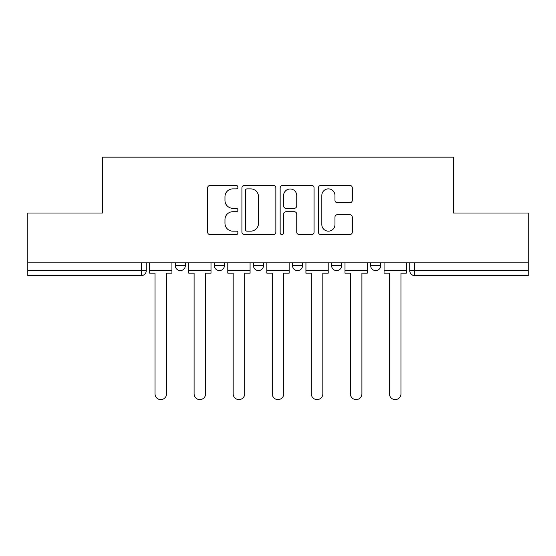 <?xml version="1.0" encoding="UTF-8"?>
<svg xmlns="http://www.w3.org/2000/svg" width="556" height="556" viewBox="0 0 556 556"><rect width="100%" height="100%" fill="white"/><g stroke="black" fill="none" stroke-linecap="round" stroke-linejoin="round"><path stroke-width="0.83" d="M237.926 187.15A1.724 1.724 0 0 0 236.21 185.433L210.092 185.433A2.46 2.46 0 0 0 207.631 187.886L207.631 232.137A2.46 2.46 0 0 0 210.092 234.597L236.21 234.597A1.724 1.724 0 0 0 237.926 232.874A1.724 1.724 0 0 0 236.21 231.157L232.825 231.157A7.867 7.867 0 0 1 224.965 223.29L224.965 219.599A7.867 7.867 0 0 1 232.825 211.732L236.21 211.732A1.724 1.724 0 0 0 237.926 210.015A1.724 1.724 0 0 0 236.21 208.291L232.825 208.291A7.867 7.867 0 0 1 224.965 200.424L224.965 196.741A7.867 7.867 0 0 1 232.825 188.873L236.21 188.873A1.724 1.724 0 0 0 237.926 187.15M370.664 262.856L370.664 265.615L380.686 265.615A5.011 5.011 0 0 1 375.675 270.619A5.011 5.011 0 0 1 370.664 265.615L370.664 262.856M292.525 262.856L292.525 265.615L302.547 265.615A5.011 5.011 0 0 1 297.536 270.619A5.011 5.011 0 0 1 292.525 265.615L292.525 262.856M349.842 202.759A2.46 2.46 0 0 0 352.302 200.299L352.302 187.886A2.46 2.46 0 0 0 349.842 185.433L320.84 185.433A2.46 2.46 0 0 0 318.38 187.886L318.38 232.137A2.46 2.46 0 0 0 320.84 234.597L349.842 234.597A2.46 2.46 0 0 0 352.302 232.137L352.302 217.139A2.46 2.46 0 0 0 349.842 214.685L337.429 214.685A2.46 2.46 0 0 0 334.969 217.139L334.969 224.575A6.575 6.575 0 0 1 328.394 231.157A6.575 6.575 0 0 1 321.82 224.575L321.82 195.448A6.575 6.575 0 0 1 328.394 188.873A6.575 6.575 0 0 1 334.969 195.448L334.969 200.299A2.46 2.46 0 0 0 337.429 202.759L349.842 202.759M27.8 262.856L27.8 213.017L102.436 213.017L102.436 157.167L453.564 157.167L453.564 213.017L528.2 213.017L528.2 262.856L27.8 262.856L27.8 270.619L146.263 270.619L146.263 262.856L146.263 270.619A5.011 5.011 0 0 1 141.252 275.63L27.8 275.63L27.8 270.619M275.845 187.886A2.46 2.46 0 0 0 273.392 185.433L244.383 185.433A2.46 2.46 0 0 0 241.923 187.886L241.923 232.137A2.46 2.46 0 0 0 244.383 234.597L273.392 234.597A2.46 2.46 0 0 0 275.845 232.137L275.845 187.886M282.608 185.433L311.617 185.433A2.46 2.46 0 0 1 314.077 187.886L314.077 232.137A2.46 2.46 0 0 1 311.617 234.597L299.204 234.597A2.46 2.46 0 0 1 296.744 232.137L296.744 214.192A2.46 2.46 0 0 0 294.284 211.732L286.048 211.732A2.46 2.46 0 0 0 283.595 214.192L283.595 232.874A1.724 1.724 0 0 1 281.871 234.597A1.724 1.724 0 0 1 280.154 232.874L280.154 187.886A2.46 2.46 0 0 1 282.608 185.433M409.737 262.856L409.737 270.619L528.2 270.619L528.2 275.63L414.748 275.63A5.011 5.011 0 0 1 409.737 270.619M528.2 262.856L528.2 270.619M380.686 265.615L380.686 262.856L380.686 265.615A5.011 5.011 0 0 1 375.675 270.619M341.613 262.856L341.613 265.615A5.011 5.011 0 0 1 336.602 270.619A5.011 5.011 0 0 1 331.598 265.615A5.011 5.011 0 0 0 336.602 270.619A5.011 5.011 0 0 0 341.613 265.615L341.613 262.856M331.598 262.856L331.598 265.615L341.613 265.615M302.547 262.856L302.547 265.615M263.474 262.856L263.474 265.615A5.011 5.011 0 0 1 258.464 270.619A5.011 5.011 0 0 1 253.453 265.615A5.011 5.011 0 0 0 258.464 270.619A5.011 5.011 0 0 0 263.474 265.615L253.453 265.615L253.453 262.856M214.387 262.856L214.387 265.615L224.402 265.615L224.402 262.856L224.402 265.615A5.011 5.011 0 0 1 219.398 270.619A5.011 5.011 0 0 1 214.387 265.615A5.011 5.011 0 0 0 219.398 270.619M175.314 262.856L175.314 265.615L185.336 265.615L185.336 262.856L185.336 265.615A5.011 5.011 0 0 1 180.325 270.619A5.011 5.011 0 0 1 175.314 265.615A5.011 5.011 0 0 0 180.325 270.619M141.252 262.856L141.252 275.63A5.011 5.011 0 0 0 146.263 270.619M247.086 188.873A1.724 1.724 0 0 0 245.363 190.59L245.363 229.433A1.724 1.724 0 0 0 247.086 231.157L250.652 231.157A7.867 7.867 0 0 0 258.519 223.29L258.519 196.741A7.867 7.867 0 0 0 250.652 188.873L247.086 188.873M296.744 195.573A6.575 6.575 0 0 0 290.169 188.991A6.575 6.575 0 0 0 283.595 195.573L283.595 205.831A2.46 2.46 0 0 0 286.048 208.291L294.284 208.291A2.46 2.46 0 0 0 296.744 205.831L296.744 195.573M149.647 270.619L149.647 273.128L155.027 273.128L155.027 393.843A5.762 5.762 0 0 0 160.788 399.604A5.762 5.762 0 0 0 166.55 393.843L166.55 273.128L171.936 273.128L171.936 270.619L149.647 270.619L149.647 262.856M171.936 270.619L171.936 262.856M188.713 270.619L188.713 273.128L194.1 273.128L194.1 393.843A5.762 5.762 0 0 0 199.861 399.604A5.762 5.762 0 0 0 205.623 393.843L205.623 273.128L211.002 273.128L211.002 270.619L188.713 270.619L188.713 262.856M211.002 270.619L211.002 262.856M227.786 270.619L227.786 273.128L233.172 273.128L233.172 393.843A5.762 5.762 0 0 0 238.927 399.604A5.762 5.762 0 0 0 244.689 393.843L244.689 273.128L250.075 273.128L250.075 270.619L227.786 270.619L227.786 262.856M250.075 270.619L250.075 262.856M266.852 270.619L266.852 273.128L272.238 273.128L272.238 393.843A5.762 5.762 0 0 0 278 399.604A5.762 5.762 0 0 0 283.762 393.843L283.762 273.128L289.148 273.128L289.148 270.619L266.852 270.619L266.852 262.856M289.148 270.619L289.148 262.856M305.925 270.619L305.925 273.128L311.311 273.128L311.311 393.843A5.762 5.762 0 0 0 317.073 399.604A5.762 5.762 0 0 0 322.827 393.843L322.827 273.128L328.214 273.128L328.214 270.619L305.925 270.619L305.925 262.856M328.214 270.619L328.214 262.856M344.998 270.619L344.998 273.128L350.377 273.128L350.377 393.843A5.762 5.762 0 0 0 356.139 399.604A5.762 5.762 0 0 0 361.9 393.843L361.9 273.128L367.287 273.128L367.287 270.619L344.998 270.619L344.998 262.856M367.287 270.619L367.287 262.856M384.064 270.619L384.064 273.128L389.45 273.128L389.45 393.843A5.762 5.762 0 0 0 395.212 399.604A5.762 5.762 0 0 0 400.973 393.843L400.973 273.128L406.353 273.128L406.353 270.619L384.064 270.619L384.064 262.856M406.353 270.619L406.353 262.856M414.748 262.856L414.748 275.63"/></g></svg>
